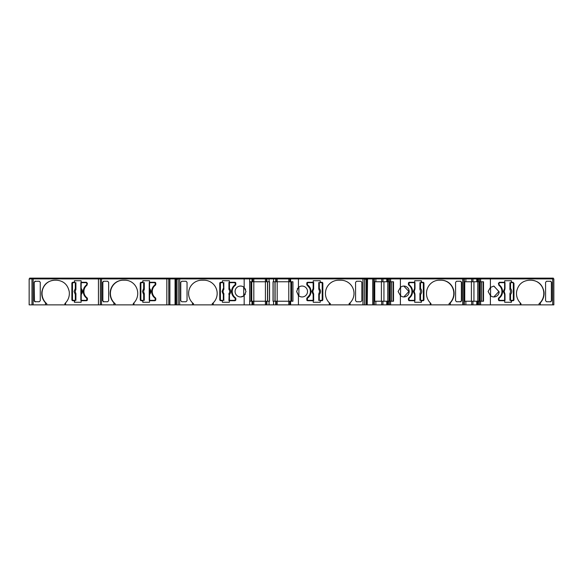 <?xml version="1.0" encoding="UTF-8"?>
<svg xmlns="http://www.w3.org/2000/svg" width="583" height="583" viewBox="0 0 583 583"><rect width="100%" height="100%" fill="white"/><g stroke="black" fill="none" stroke-linecap="round" stroke-linejoin="round"><path stroke-width="0.87" d="M373.79 304.873L372.712 304.873L372.712 278.907L373.79 278.907L373.79 304.873L373.841 278.907L373.841 304.873L374.293 304.873L374.293 278.907L464.294 278.907L464.294 304.873L463.842 304.873L463.849 278.907L463.849 304.873L450.309 304.873L450.309 302.832A13.241 12.79 90 0 0 453.108 288.388A13.241 12.79 90 0 0 441.28 280.204L439.276 280.204A13.241 12.79 90 0 0 426.479 293.446A13.241 12.79 90 0 0 430.247 302.832L430.975 303.758L430.975 304.873L389.502 304.873L389.502 301.236L388.365 301.236L388.365 304.873L387.957 304.873L387.957 301.236L386.762 301.236L386.762 304.873L375.86 304.873L375.86 301.236L386.762 301.236M479.503 304.873L479.503 301.236L480.625 301.236L480.625 304.873L477.958 304.873L477.958 301.236L476.756 301.236L476.756 304.873L465.861 304.873L465.861 301.236L476.756 301.236M45.525 302.832L46.8 303.758L46.8 304.873L45.525 304.873L45.525 302.832A13.241 12.79 90 0 1 41.765 293.446A13.241 12.79 90 0 1 41.859 291.835C43.295 284.693 47.529 280.817 54.554 280.204L56.566 280.204C63.511 280.795 67.737 284.613 69.239 291.668A13.241 12.79 90 0 1 65.595 302.832L65.595 304.873L64.859 304.873L64.859 303.758L65.595 302.832M56.566 280.204L54.824 280.204A13.241 12.79 -90 0 0 42.034 293.446A13.241 12.79 -90 0 0 46.8 303.758M113.911 302.832L115.179 303.758L115.179 304.873L113.911 304.873L113.911 302.832A13.241 12.79 90 0 1 110.143 293.446A13.241 12.79 90 0 1 122.94 280.204L124.944 280.204A13.241 12.79 90 0 1 136.765 288.388A13.241 12.79 90 0 1 133.973 302.832L133.973 304.873L133.237 304.873L133.237 303.758L133.973 302.832M123.21 280.204A13.241 12.79 -90 0 0 110.413 293.446A13.241 12.79 -90 0 0 115.179 303.758M155.384 285.196A7.79 7.528 -90 0 0 155.384 297.804A1.042 1.006 90 0 1 155.799 298.642L155.799 299.677A1.042 1.006 90 0 1 154.794 300.719L149.503 300.719L149.503 302.278L142.777 302.278L142.777 300.719L141.246 300.719A1.042 1.006 90 0 1 140.248 299.677L140.248 283.323A1.042 1.006 90 0 1 141.246 282.281L142.777 282.281L142.777 280.722L149.503 280.722L149.503 282.281L154.794 282.281A1.042 1.006 90 0 1 155.799 283.323L155.799 284.358A1.042 1.006 90 0 1 155.384 285.196M244.168 295.566L244.168 304.873L212.227 304.873L212.227 303.758L213.269 302.832A13.241 13.241 -90 0 0 203.919 280.204L201.842 280.204A13.241 13.241 -90 0 0 192.492 302.832L193.534 303.758L193.534 304.873L179.673 304.873L179.673 278.907L244.168 278.907L244.168 287.434A5.451 5.451 -90 0 0 235.08 291.5A5.451 5.451 -90 0 0 244.168 295.566L245.99 291.5L244.168 287.434M201.842 280.204A13.241 13.241 -90 0 0 193.534 303.758M245.567 289.394L245.326 288.891M235.86 284.358A1.042 1.042 -90 0 1 235.43 285.196C233.36 286.785 232.289 288.891 232.223 291.5A7.79 7.79 90 0 1 235.43 285.196L235.86 283.323A1.042 1.042 -90 0 0 234.825 282.281L229.345 282.281L229.345 280.722L222.385 280.722L229.345 280.722M297.607 288.359L297.286 288.869M296.616 291.5L298.43 295.566A5.451 5.451 -90 0 0 307.518 291.5A5.451 5.451 -90 0 0 298.43 287.434L296.616 291.5L298.89 295.931L298.89 287.069M289.824 304.873L290.633 304.873L290.633 301.236L292.943 301.236L292.943 281.764L290.633 281.764L290.633 278.907L362.932 278.907L362.932 304.873L349.071 304.873L349.071 303.758L350.106 302.832A13.241 13.241 90 0 0 340.756 280.204L338.679 280.204A13.241 13.241 90 0 0 329.337 302.832L330.372 303.758L330.372 304.873L290.633 304.873L290.633 301.236L289.824 301.236L289.824 304.873L269.047 304.873L269.047 301.236L269.565 301.236L269.565 281.764L269.047 281.764L269.047 278.907L273.551 278.907L273.551 281.764L273.033 281.764L273.033 301.236L273.551 301.236L273.551 304.873M329.337 304.873L329.337 302.832A13.241 13.241 90 0 0 330.372 303.758M400.397 295.566A5.451 5.269 90 0 0 409.171 291.5A5.451 5.269 90 0 0 400.397 287.434L398.116 291.5L400.397 295.566L400.397 304.873M403.815 296.951L408.902 291.5L403.8 286.049M490.39 295.566A5.451 5.269 90 0 0 499.157 291.886L493.903 286.049L490.39 287.434L488.117 291.5L490.39 295.566L490.39 304.873L480.625 304.873M493.808 296.951L498.902 291.5L493.794 286.049M539.035 303.758L540.31 302.832L540.31 304.873L539.035 304.873L539.035 303.758A13.241 12.79 90 0 0 543.072 289.044A13.241 12.79 90 0 0 531.011 280.204L529.277 280.204C522.222 280.824 517.988 284.715 516.567 291.886A13.241 12.79 90 0 0 516.48 293.446A13.241 12.79 90 0 0 520.24 302.832L520.976 303.758L520.976 304.873L490.39 304.873M480.625 301.236L483.518 301.236L483.518 281.764L477.958 281.764L477.958 278.907L553.85 278.907L553.85 304.873L553.85 278.907M389.502 301.236L393.518 301.236L393.518 281.764L387.957 281.764L387.957 278.907M388.475 278.907L388.475 278.127L383.439 278.127L383.439 278.907M478.475 278.907L478.475 278.127L473.44 278.127L473.44 278.907M34.463 300.806L34.499 301.455L35.213 301.761L34.193 300.719L34.193 282.281L35.199 281.239L34.208 282.281L34.463 300.806L35.468 301.848M34.827 301.681L39.258 301.761L40.256 300.719L40.256 282.281L39.258 281.239L34.827 281.319M251.739 301.236L251.739 281.764M275.11 301.236L275.11 281.764L275.11 301.236M176.117 279.425L176.117 278.907L175.06 278.907L175.06 304.873L175.359 279.425L177.086 279.425M269.565 301.236L269.565 281.764M273.121 281.764L273.121 301.236M269.477 301.236L269.477 281.764M367.122 304.873L367.239 279.425L367.239 304.873L366.758 304.873L366.758 279.425M267.488 301.236L267.488 281.764L267.488 301.236M250.93 301.236L250.93 281.764L250.93 301.236M175.345 279.425L175.476 304.873L176.066 304.873L176.066 279.425M480.261 281.764L480.261 301.236M478.993 281.764L478.993 301.236M464.753 301.236L464.753 281.764M390.26 281.764L390.26 301.236M388.992 281.764L388.992 301.236M374.752 301.236L374.752 281.764M367.239 304.873L367.545 278.907L366.488 278.907L366.488 279.425L367.239 279.425M366.532 279.425L366.758 304.873M291.668 281.764L291.668 301.236L291.668 281.764M290.866 301.236L290.866 281.764M551.008 281.319L546.584 281.239L545.579 282.281L545.579 300.719L546.584 301.761L550.636 301.761L551.642 300.711L551.642 282.289L550.367 281.152M550.367 301.848L551.372 300.806L551.372 282.194M513.973 299.677L513.973 283.323L512.96 282.281L511.437 282.281L511.437 280.722L504.71 280.722L504.71 282.281L499.427 282.281L498.414 283.323L498.829 285.196C500.819 286.778 501.861 288.869 501.934 291.471L501.919 291.886A7.79 7.528 -90 0 1 498.837 297.804A1.042 1.006 90 0 0 498.421 298.642L498.421 299.677A1.042 1.006 90 0 0 499.427 300.719L504.71 300.719L504.71 302.278L511.167 302.278L511.167 300.719L512.967 300.719A1.042 1.006 90 0 0 513.973 299.677L513.703 283.323L512.697 282.281M481.529 281.764L481.529 301.236M477.761 301.236L477.761 281.764M391.528 281.764L391.528 301.236M387.761 301.236L387.761 281.764M372.712 304.873L367.545 304.873M367.545 278.907L372.712 278.907M366.532 304.873L365.41 304.873M365.271 278.127L366.022 278.127L366 304.873L364.433 304.873L364.433 278.907L366.488 278.907M252.774 281.764L252.774 278.907L252.774 281.764L252.774 278.907L266.453 278.907L266.453 281.764L252.774 281.764L252.774 278.907L252.774 281.764L251.973 281.764L251.973 278.907L251.973 281.764L249.662 281.764M178.165 278.907L178.165 304.873L176.598 304.873L176.598 278.907L179.673 278.907L179.673 278.127L177.196 278.127L177.196 278.907M177.196 304.873L176.066 304.873M169.886 278.907L169.886 304.873L168.815 304.873L168.815 278.907L175.06 278.907M175.06 304.873L169.886 304.873M35.468 281.152L34.463 282.194M73.137 282.281L72.132 283.323L72.132 299.677L73.137 300.719M81.124 280.722L81.124 282.281L86.415 282.281L87.414 283.323L87.005 285.196C84.972 286.807 83.937 288.935 83.901 291.58L83.916 291.945A7.79 7.528 -90 0 0 87.005 297.804A1.042 1.006 90 0 1 87.414 298.642L87.414 299.677A1.042 1.006 90 0 1 86.415 300.719L81.124 300.719L81.124 302.278L74.668 302.278L74.668 300.719L72.868 300.719A1.042 1.006 90 0 1 71.862 299.677L71.862 283.323L72.868 282.281L74.398 282.281L74.398 280.722L81.124 280.722L74.668 280.722L74.398 282.281M98.585 278.907L98.585 278.127L29.667 278.127L29.667 278.907M98.585 278.127L177.327 278.127M249.662 301.236L265.411 301.236L265.411 278.127L252.257 278.127L252.257 278.907L252.257 278.127L252.257 278.907L252.257 278.127L179.673 278.127M265.411 278.127L277.187 278.127L277.187 278.907L290.633 278.907L290.633 281.764L276.153 281.764L276.153 278.907L276.153 281.764L276.153 278.907L277.187 278.907L277.187 301.236L289.824 301.236M288.782 304.873L288.782 278.127L277.187 278.127M288.782 278.127L365.403 278.127L365.403 278.907M373.324 278.907L373.324 278.127L373.324 278.907L373.324 278.127L366.022 278.127M373.324 278.127L373.747 278.127L373.747 278.907M381.537 278.907L381.537 278.127L373.747 278.127M381.537 278.127L383.439 278.127M471.53 278.907L471.53 278.127L463.325 278.127L463.332 278.907L463.332 278.127L388.475 278.127M471.53 278.127L473.44 278.127M553.333 278.127L553.333 278.907L553.333 278.127L478.475 278.127M269.047 281.764L266.453 281.764L266.453 278.907L269.047 278.907M290.451 281.764L289.824 281.764L289.824 281.188M275.693 281.764L276.153 281.764L276.153 278.907L275.693 278.907L275.693 281.764L273.551 281.764M374.293 281.764L375.86 281.764L375.86 278.907M387.957 281.764L375.86 281.764M464.294 281.764L465.861 281.764L465.861 278.907L477.958 278.907M477.958 281.764L465.861 281.764M511.437 282.281L511.167 280.722L504.71 280.722M551.008 301.681L551.372 300.806M499.157 300.719L504.441 300.719M512.697 300.719L513.703 299.677M490.573 287.281L490.573 295.719M483.118 281.764L483.118 301.236M414.71 302.278L421.174 302.278L421.174 300.719L422.966 300.719A1.042 1.006 90 0 0 423.972 299.677L423.972 283.323A1.042 1.006 90 0 0 422.966 282.281L421.174 282.281L421.174 280.722L414.71 280.722L414.71 282.281L409.426 282.281A1.042 1.006 90 0 0 408.421 283.323L408.421 284.358A1.042 1.006 90 0 0 408.836 285.196A7.79 7.528 -90 0 1 408.836 297.804A1.042 1.006 90 0 0 408.421 298.642L408.421 299.677A1.042 1.006 90 0 0 409.426 300.719L414.71 300.719L414.71 302.278L421.436 302.278L421.436 300.719M422.704 300.719L423.703 299.677L423.703 283.323L422.704 282.281M460.366 301.848L461.372 300.806L461.372 282.194L460.366 281.152M400.572 287.281L400.572 295.719M393.117 281.764L393.117 301.236M365.512 279.425L366.488 279.425M306.738 298.642A1.042 1.042 90 0 1 307.168 297.804L306.738 299.677A1.042 1.042 90 0 0 307.78 300.719L313.253 300.719L313.253 302.278L320.22 302.278L320.22 300.719L321.801 300.719A1.042 1.042 90 0 0 322.844 299.677L322.844 283.323A1.042 1.042 90 0 0 321.801 282.281L320.22 282.281L320.22 280.722L313.253 280.722L313.253 282.281L307.78 282.281A1.042 1.042 90 0 0 306.738 283.323L307.168 285.196A7.79 7.79 -90 0 1 307.168 297.804L309.529 295.034M309.529 287.966L307.168 285.196A1.042 1.042 90 0 1 306.738 284.358M361.839 300.806L361.839 282.289L360.797 281.239L356.599 281.239L355.564 282.289L355.564 300.711L356.599 301.761L360.797 301.761L361.839 300.711L361.839 282.289M235.86 298.642L235.43 297.804A7.79 7.79 90 0 1 232.223 291.5C232.289 294.109 233.36 296.215 235.43 297.804A1.042 1.042 -90 0 1 235.86 298.642L235.86 299.677A1.042 1.042 -90 0 1 234.825 300.719L229.345 300.719L229.345 302.278L222.385 302.278L229.345 302.278M222.385 282.281L222.385 280.722L222.385 282.281L220.797 282.281A1.042 1.042 -90 0 0 219.762 283.323L219.762 299.677A1.042 1.042 -90 0 0 220.797 300.719L222.385 300.719L222.385 302.278L222.385 300.719M180.766 282.281L180.766 300.719L181.801 301.761L185.999 301.761L187.041 300.711L187.041 282.289L185.999 281.239L181.801 281.239L180.766 282.289L180.766 300.711M240.772 296.951L243.709 295.931L243.709 287.069M244.991 294.641L245.312 294.131M244.168 278.907L249.662 278.907L249.662 304.873L244.168 304.873M103.847 281.152L102.848 282.194L102.848 300.806L103.847 301.848M142.777 282.281L143.046 280.722L149.503 280.722M141.516 282.281L140.518 283.323L140.518 299.677L141.516 300.719M142.777 300.719L143.046 302.278L149.503 302.278M490.485 278.907L490.485 278.127M481.077 278.907L481.077 278.127M479.911 278.907L479.911 278.127M465.307 278.907L465.307 278.127M463.747 278.127L463.747 278.907M400.485 278.907L400.485 278.127M391.076 278.907L391.076 278.127M389.91 278.907L389.91 278.127M375.306 278.907L375.306 278.127M372.304 278.907L372.304 278.127M367.596 278.907L367.596 278.127M298.664 278.907L298.664 278.127M291.15 278.907L291.15 278.127L291.15 278.907M290.341 278.907L290.341 278.127M275.628 278.907L275.628 278.127M273.34 278.907L273.34 278.127M269.266 278.907L269.266 278.127M266.97 278.907L266.97 278.127M251.448 278.907L251.448 278.127L251.448 278.907M243.942 278.907L243.942 278.127M175.009 278.907L175.009 278.127M170.294 278.907L170.294 278.127M169.281 278.907L169.281 278.127M100.888 278.907L100.888 278.127M32.502 278.907L32.502 278.127M176.117 278.907L176.598 278.907M249.662 278.907L252.774 278.907M266.453 281.764L266.453 278.907M273.551 278.907L275.693 278.907M276.153 280.62L276.153 278.907M289.824 278.907L289.824 281.764L289.824 278.907M389.502 281.764L389.502 278.907M464.294 278.907L465.861 278.907M479.503 281.764L479.503 278.907M552.699 278.907L552.699 304.873L553.85 304.873M529.277 280.204L531.281 280.204C538.328 280.824 542.562 284.715 543.983 291.886A13.241 12.79 90 0 1 540.31 302.832M504.71 302.278L511.437 302.278L511.437 300.719M480.625 281.764L480.625 278.907M464.294 301.236L465.861 301.236M477.994 304.873L477.958 301.236M477.994 301.236L478.366 301.236L478.366 304.873M479.503 301.236L478.366 301.236M421.436 282.281L421.436 280.722L414.71 280.722M460.636 301.761L461.641 300.711L461.641 282.289L460.636 281.239L456.584 281.239L455.578 282.289L455.578 300.711L456.584 301.761L460.949 301.71M450.309 304.873L449.041 304.873L449.041 303.758L450.309 302.832M449.041 303.758A13.241 12.79 90 0 0 453.078 289.044A13.241 12.79 90 0 0 441.01 280.204M390.632 281.764L390.632 278.907M374.293 301.236L375.86 301.236M387.994 304.873L387.957 301.236M387.994 301.236L388.365 301.236M373.79 278.907L374.293 278.907M322.844 299.677L322.844 283.323M362.932 304.873L364.433 304.873M362.932 278.127L362.932 278.907L364.433 278.907M349.071 303.758A13.241 13.241 90 0 0 340.756 280.204M273.551 301.236L277.187 301.236L277.187 304.873M265.411 304.873L265.411 301.236L266.453 301.236L266.453 304.873L266.453 301.236L266.453 304.873L251.973 304.873L251.973 301.236L251.973 304.873L249.662 304.873M269.047 304.873L266.912 304.873L266.912 301.236L266.453 301.236L266.453 304.873L266.453 301.236M266.912 301.236L269.047 301.236M219.762 283.323L219.762 299.677M212.227 303.758A13.241 13.241 -90 0 0 213.072 303.022M178.165 304.873L179.673 304.873M168.757 304.873L166.833 304.873L166.833 278.907L168.757 278.907L168.815 304.873M103.577 301.761L102.579 300.711L102.579 282.289L103.577 281.239L107.636 281.239L108.642 282.289L108.642 300.711L107.636 301.761L103.271 301.71M45.525 304.873L29.15 304.873L29.15 278.907L31.985 278.907L31.985 304.873L31.985 278.907L100.371 278.907L100.371 304.873L113.911 304.873M65.595 304.873L100.378 304.873L100.371 278.907L101.522 278.907L101.522 304.873M81.124 302.278L74.398 302.278L74.398 300.719M166.833 278.907L101.522 278.907M41.648 304.873L43.893 304.873M539.035 304.873L520.976 304.873M520.24 302.832L520.24 304.873M490.39 287.434L490.39 278.907M552.699 304.873L540.31 304.873M477.958 304.873L476.756 304.873M465.861 304.873L464.294 304.873M449.041 304.873L430.975 304.873M430.247 302.832L430.247 304.873M400.397 278.907L400.397 287.434M390.632 301.236L390.632 304.873M389.502 304.873L388.365 304.873M387.957 304.873L386.762 304.873M375.86 304.873L374.293 304.873M350.106 304.873L350.106 302.832M349.071 304.873L330.372 304.873M298.43 295.566L298.43 304.873M298.43 278.907L298.43 287.434M276.153 301.236L276.153 304.873M266.912 304.873L266.453 304.873M252.774 301.236L252.774 304.873L252.774 301.236M213.269 304.873L213.269 302.832M212.227 304.873L193.534 304.873M192.492 302.832L192.492 304.873M133.237 304.873L115.179 304.873M166.833 304.873L133.973 304.873M64.859 304.873L46.8 304.873M414.958 293.985L414.163 291.5A3.294 3.177 -90 0 0 414.724 293.387L414.608 294.546L413.398 291.5L414.608 288.454L414.724 289.613A3.294 3.177 -90 0 0 414.149 291.5L414.958 289.015M414.608 282.668L414.608 288.454L414.994 288.454L414.994 282.668L409.798 282.668A0.78 0.751 90 0 0 409.047 283.447L409.047 284.227A1.042 1.006 90 0 0 409.448 285.058A8.053 7.776 -90 0 1 409.448 297.942A1.042 1.006 90 0 0 409.047 298.773L409.047 299.553A0.78 0.751 90 0 0 409.798 300.332L414.994 300.332L414.994 294.546L414.608 294.546L414.608 300.332M419.862 289.015L419.92 288.454L420.547 288.454L419.942 289.613A3.294 3.177 -90 0 1 419.942 293.387L420.547 294.546L419.92 294.546L419.862 293.985M414.994 288.454L414.994 282.668M419.92 294.546L419.92 300.332L422.595 300.332A0.78 0.751 -90 0 0 423.345 299.553L423.345 283.447A0.78 0.751 -90 0 0 422.595 282.668L419.92 282.668L419.92 288.454M420.547 282.668L420.547 288.454C422.128 290.48 422.128 292.513 420.547 294.546L420.547 300.332M149.612 300.332L149.612 294.546L149.226 294.546L149.226 300.332L154.415 300.332A0.78 0.751 -90 0 0 155.173 299.553L155.173 298.773A1.042 1.006 -90 0 0 154.772 297.942A8.053 7.776 90 0 1 154.772 285.058A1.042 1.006 -90 0 0 155.173 284.227L155.173 283.447A0.78 0.751 -90 0 0 154.415 282.668L149.226 282.668L149.226 288.454L149.612 288.454C151.194 290.48 151.194 292.513 149.612 294.546L149.496 293.387A3.294 3.177 90 0 0 149.496 289.613L149.612 282.668M143.673 300.332L143.673 294.546L142.463 291.5L143.673 288.454L144.3 288.454L144.278 289.613L143.673 288.454L143.673 282.668L141.625 282.668A0.78 0.751 90 0 0 140.875 283.447L140.875 299.553A0.78 0.751 90 0 0 141.625 300.332L144.3 300.332L144.3 294.546L143.673 294.546L144.278 293.387A3.294 3.177 90 0 1 144.278 289.613M149.263 289.015L149.233 288.454M149.233 294.546L149.263 293.985M144.358 293.985L144.3 294.546M144.3 288.454L144.3 282.668L143.673 282.668M504.951 293.985L504.164 291.5A3.294 3.177 -90 0 0 504.725 293.387L504.608 294.546L503.399 291.5L504.608 288.454L504.725 289.613A3.294 3.177 -90 0 0 504.149 291.5L504.951 289.015M504.608 282.668L504.608 288.454L504.995 288.454L504.995 282.668L499.799 282.668A0.78 0.751 90 0 0 499.048 283.447L499.048 284.227A1.042 1.006 90 0 0 499.449 285.058A8.053 7.776 -90 0 1 499.449 297.942A1.042 1.006 90 0 0 499.048 298.773L499.048 299.553A0.78 0.751 90 0 0 499.799 300.332L504.995 300.332L504.995 294.546L504.608 294.546L504.608 300.332M509.863 289.015L509.921 288.454L510.54 288.454L509.936 289.613A3.294 3.177 -90 0 1 509.936 293.387L510.54 294.546L509.921 294.546L509.863 293.985M504.995 288.454L504.995 282.668M509.921 294.546L509.921 300.332L512.595 300.332A0.78 0.751 -90 0 0 513.346 299.553L513.346 283.447A0.78 0.751 -90 0 0 512.595 282.668L509.921 282.668L509.921 288.454M510.54 282.668L510.54 288.454C512.129 290.48 512.129 292.513 510.54 294.546L510.54 300.332M81.226 300.332L81.226 294.546L80.84 294.546L80.84 300.332L86.036 300.332A0.78 0.751 -90 0 0 86.787 299.553L86.787 298.773A1.042 1.006 -90 0 0 86.386 297.942A8.053 7.776 90 0 1 86.386 285.058A1.042 1.006 -90 0 0 86.787 284.227L86.787 283.447A0.78 0.751 -90 0 0 86.036 282.668L80.84 282.668L80.84 288.454L81.226 288.454C82.815 290.48 82.815 292.513 81.226 294.546L81.11 293.387A3.294 3.177 90 0 0 81.11 289.613L81.226 282.668M75.294 300.332L75.294 294.546L74.077 291.5L75.294 288.454L75.914 288.454L75.899 289.613L75.294 288.454L75.294 282.668L73.239 282.668A0.78 0.751 90 0 0 72.489 283.447L72.489 299.553A0.78 0.751 90 0 0 73.239 300.332L75.914 300.332L75.914 294.546L75.294 294.546L75.899 293.387A3.294 3.177 90 0 1 75.899 289.613M80.884 289.015L80.848 282.668M80.84 288.454L80.884 293.985M75.972 293.985L75.914 294.546M75.914 288.454L75.914 282.668L75.294 282.668M228.798 300.332L234.432 300.332A0.78 0.78 -90 0 0 235.211 299.553L235.211 298.773A1.042 1.042 -90 0 0 234.796 297.942A8.053 8.053 90 0 1 234.796 285.058A1.042 1.042 -90 0 0 235.211 284.227L235.211 283.447A0.78 0.78 -90 0 0 234.432 282.668L228.798 282.668M223.967 282.668L221.19 282.668A0.78 0.78 90 0 0 220.41 283.447L220.41 299.553A0.78 0.78 90 0 0 221.19 300.332L223.311 300.332L223.311 294.546L223.843 293.985L223.828 294.546L223.311 294.546L222.057 291.5L223.311 288.454L223.967 289.051M223.967 293.949L223.683 293.387A3.294 3.294 90 0 1 223.683 289.613L223.311 282.668M229.141 289.255L229.454 288.454C231.094 290.48 231.094 292.513 229.454 294.546L229.083 293.387L228.798 293.949M229.141 293.745L228.937 300.332M228.798 289.051L229.454 288.454L229.454 282.668M229.454 300.332L229.454 294.546L228.937 294.546M223.311 300.332L223.967 300.332M313.465 293.745L313.144 294.546L311.89 291.5L313.144 288.454L313.465 289.255M313.807 282.668L308.167 282.668A0.78 0.78 90 0 0 307.387 283.447L307.387 284.227A1.042 1.042 90 0 0 307.802 285.058A8.053 8.053 -90 0 1 307.802 297.942A1.042 1.042 90 0 0 307.387 298.773L307.387 299.553A0.78 0.78 90 0 0 308.167 300.332L313.807 300.332M313.676 293.985L313.661 294.546L313.144 294.546L313.144 300.332M318.763 289.015L318.777 288.454L319.295 288.454L318.916 289.613A3.294 3.294 -90 0 1 318.916 293.387L319.295 294.546L318.777 294.546L318.763 293.985M313.144 282.668L313.144 288.454L313.661 288.454L313.676 289.015M318.631 300.332L321.415 300.332A0.78 0.78 -90 0 0 322.195 299.553L322.195 283.447A0.78 0.78 -90 0 0 321.415 282.668L318.631 282.668M319.295 282.668L319.295 288.454C320.934 290.48 320.934 292.513 319.295 294.546L319.295 300.332M274.957 281.764L274.957 301.236M267.641 301.236L267.641 281.764M175.847 279.425L175.847 304.873M479.372 301.236L479.372 281.764M389.371 301.236L389.371 281.764M471.399 301.236L471.399 281.764M473.943 281.764L473.943 301.236M381.399 301.236L381.399 281.764M383.942 281.764L383.942 301.236M253.816 278.127L253.816 304.873M72.882 282.281A1.042 1.006 -90 0 0 71.877 283.323L72.132 283.323M71.877 299.677A1.042 1.006 -90 0 0 72.882 300.719M552.56 278.907L552.56 278.127M478.869 278.907L478.869 278.127M478.49 278.907L478.49 278.127M477.688 278.907L477.688 278.127M477.258 278.907L477.258 278.127M462.559 278.907L462.559 278.127M388.868 278.907L388.868 278.127M388.497 278.907L388.497 278.127M387.688 278.907L387.688 278.127M387.265 278.907L387.265 278.127M373.288 278.907L373.288 278.127M366.62 278.907L366.62 278.127M363.93 278.907L363.93 278.127M275.329 278.907L275.329 278.127M267.276 278.907L267.276 278.127M249.145 278.907L249.145 278.127M178.668 278.907L178.668 278.127M176.576 278.907L176.576 278.127M175.979 278.907L175.979 278.127M169.31 278.907L169.31 278.127M166.971 278.907L166.971 278.127M101.653 278.907L101.653 278.127M33.275 278.907L33.275 278.127M266.912 281.764L266.912 278.907M381.668 281.764L381.668 278.907M382.944 281.764L382.944 278.907M386.762 278.907L386.762 281.764M387.608 281.764L387.608 278.907M387.994 281.764L387.994 278.907M388.365 278.907L388.365 281.764M471.669 281.764L471.669 278.907M472.937 281.764L472.937 278.907M476.756 278.907L476.756 281.764M477.608 281.764L477.608 278.907M477.994 281.764L477.994 278.907M478.366 278.907L478.366 281.764M462.698 278.907L462.698 304.873M98.454 304.873L98.454 278.907M33.144 278.907L33.144 304.873M477.608 304.873L477.608 301.236M472.937 301.236L472.937 304.873M471.669 301.236L471.669 304.873M387.608 304.873L387.608 301.236M382.944 301.236L382.944 304.873M381.668 301.236L381.668 304.873M275.693 301.236L275.693 304.873M414.987 294.546L414.987 300.332M504.987 294.546L504.987 300.332M229.083 289.613A3.294 3.294 90 0 1 229.083 293.387M228.937 288.454L228.937 282.668M223.828 288.454L223.828 282.668M223.828 300.332L223.828 294.546M313.516 293.387A3.294 3.294 -90 0 1 313.516 289.613M313.661 294.546L313.661 300.332M318.777 294.546L318.777 300.332M318.777 282.668L318.777 288.454M313.661 288.454L313.661 282.668M149.226 300.332L149.226 282.668M80.84 294.546L80.84 300.332"/></g></svg>
